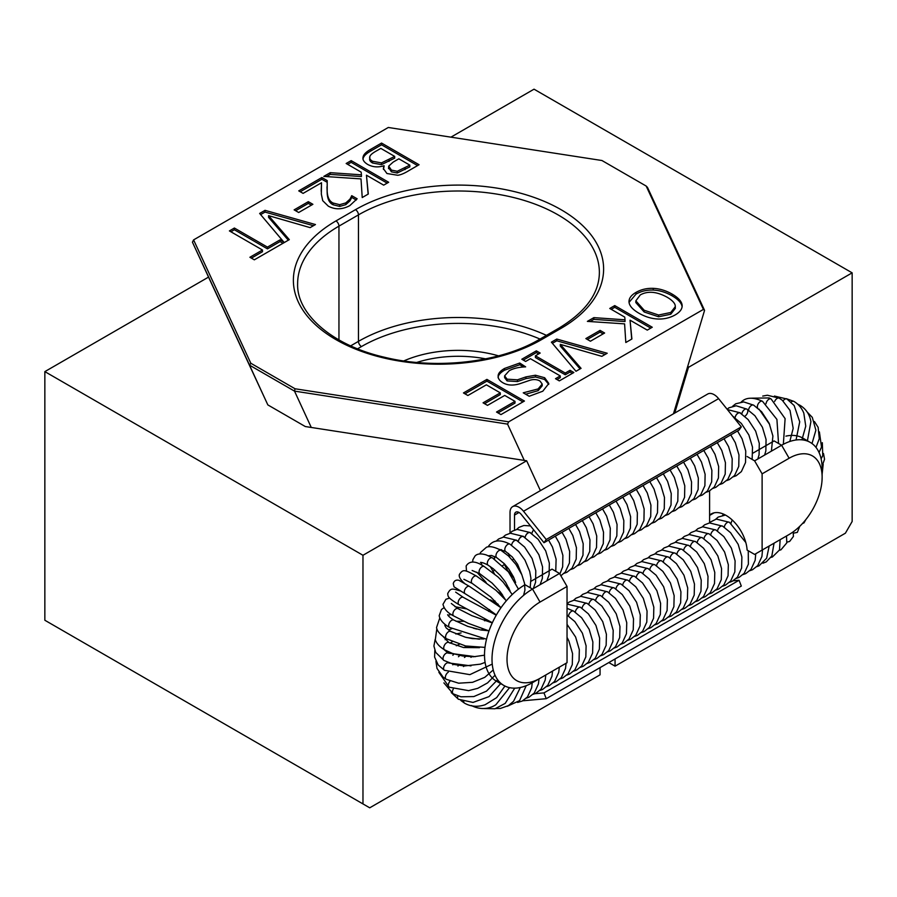 <?xml version="1.0" encoding="UTF-8"?>
<svg xmlns="http://www.w3.org/2000/svg" width="897" height="897" viewBox="0 0 897 897"><rect width="100%" height="100%" fill="white"/><g stroke="black" fill="none" stroke-linecap="round" stroke-linejoin="round"><path stroke-width="1.35" d="M741.314 426.882L718.598 398.638A12.737 7.355 -120 0 0 707.733 394.007L512.658 506.637A12.737 7.355 60 0 1 523.523 511.256L546.239 539.512L543.986 542.719L739.061 430.089L741.314 426.882L546.239 539.512M510.023 533.098L510.023 512.467A12.737 7.355 60 0 1 512.658 506.637M543.986 542.719L521.28 514.463A6.369 3.678 -120 0 0 515.842 512.153A6.369 3.678 -120 0 0 514.519 515.069L514.519 530.037M546.239 698.696L741.314 586.066L739.061 580.269L543.986 692.888L546.239 698.696L523.523 700.725A12.737 7.355 60 0 1 522.884 700.736M543.986 692.888L535.004 693.695M733.208 580.785L739.061 580.269M709.594 490.928L709.594 522.929M741.841 413.887A4.25 2.444 120.3 0 0 741.819 414.033A4.25 2.444 -59.7 0 1 746.035 408.931A4.25 2.444 -59.7 0 1 746.943 409.133A4.25 2.444 120.3 0 0 741.987 413.225A4.25 2.444 120.3 0 0 741.841 413.887M757.808 459.006L759.075 454.79L759.288 443.331L755.644 431.121L748.109 419.561L740.171 413.001A4.25 2.444 120.3 0 0 735.293 416.813A4.25 2.444 -59.7 0 1 740.227 412.822A4.25 2.444 -59.7 0 1 740.754 413.338M735.293 416.813A4.25 2.444 120.3 0 0 735.047 417.901M732.972 416.511A4.25 2.444 -59.7 0 1 733.454 416.69A4.25 2.444 -59.7 0 1 733.981 417.206M752.135 459.41L752.516 447.188L748.872 434.978L741.337 423.429L733.398 416.858A4.25 2.444 120.3 0 0 733.163 416.746M533.737 529.97A4.25 2.444 120.3 0 0 532.112 532.695A4.25 2.444 -59.7 0 1 533.693 529.903M532.112 532.695A4.25 2.444 120.3 0 0 531.865 533.782M546.878 580.774L549.121 574.54L549.334 563.069L545.679 550.859L538.144 539.31L530.217 532.74A4.25 2.444 120.3 0 0 525.339 536.552A4.25 2.444 -59.7 0 1 530.273 532.571A4.25 2.444 -59.7 0 1 530.789 533.087M525.339 536.552A4.25 2.444 120.3 0 0 525.093 537.651M540.072 584.709L542.349 578.397L542.562 566.938L538.906 554.727L531.372 543.167L523.444 536.608A4.25 2.444 120.3 0 0 518.567 540.42A4.25 2.444 -59.7 0 1 523.5 536.428A4.25 2.444 -59.7 0 1 524.016 536.944M518.567 540.42A4.25 2.444 120.3 0 0 518.32 541.508M533.255 588.645L535.576 582.265L535.789 570.795L532.134 558.584L524.599 547.035L516.672 540.465A4.25 2.444 120.3 0 0 513.331 541.653A4.25 2.444 120.3 0 0 511.795 544.277A4.25 2.444 -59.7 0 1 516.728 540.297A4.25 2.444 -59.7 0 1 517.244 540.813M511.795 544.277A4.25 2.444 120.3 0 0 511.57 545.174M508.935 588.084L507.343 587.075M494.415 573.811L490.233 566.512M502.544 594.868L497.857 591.975M498.16 604.23L490.267 599.801M486.129 582.445L476.845 572.163M465.98 584.384L458.883 580.292C455.99 579.653 454.117 580.74 453.254 583.577L454.061 586.851L465.195 593.758A4.25 2.444 -59.7 0 1 464.601 590.237A4.25 2.444 -59.7 0 1 469.479 586.425A4.25 2.444 -59.7 0 1 469.49 586.436L459.679 580.684M466.305 608.861L454.947 606.686M463.884 621.307L455.979 621.273M476.61 629.044L473.347 628.169M461.069 632.934L455.844 633.988M479.48 639.191L466.586 637.498M727.142 409.256L728.891 407.832L736.157 405.769L746.943 409.133A4.25 2.444 -59.7 0 1 747.773 410.501A4.25 2.444 -59.7 0 1 744.745 416.286M600.059 667.626L600.059 674.836L369.721 807.816L44.85 620.253L44.85 371.616L362.971 555.277L526.651 460.778L540.398 490.625M362.971 555.277L362.971 803.914M44.85 371.616L208.53 277.106L267.844 404.906L305.294 426.535L526.651 460.778M532.526 682.628L540.039 678.3A46.689 26.955 -60 0 1 507.018 659.239A46.689 26.955 -60 0 1 540.039 602.055L567.039 586.459L559.537 573.463L532.526 589.06A57.296 33.077 120 0 0 495.099 639.55A57.296 33.077 120 0 0 503.879 685.465A57.296 33.077 120 0 0 532.526 682.628M567.039 586.459L567.039 662.704L540.039 678.3M531.046 581.256L552.036 569.135L559.537 573.463M540.039 602.055L532.526 589.06L525.025 584.732A57.296 33.077 120 0 0 487.598 635.222A57.296 33.077 120 0 0 496.377 681.137M492.789 571.288L494.864 570.1M502.578 565.637L504.865 564.314M512.389 559.975L513.779 559.179M674.712 413.08L688.47 367.344L852.15 272.845L852.15 521.493L845.4 533.188L615.062 666.168L608.816 662.569M852.15 272.845L534.029 89.184L450.933 137.163M688.47 367.344L687.831 365.976M752.897 453.164L774.122 440.92L781.623 445.248A57.296 33.077 -60 0 1 810.271 442.412A57.296 33.077 -60 0 1 822.134 468.638L822.134 477.305A46.689 26.955 120 0 0 789.125 458.244L762.114 473.84L754.612 460.845L781.623 445.248L789.125 458.244M781.713 538.761A57.296 33.077 -60 0 1 781.623 538.817L789.125 534.489A46.689 26.955 120 0 0 822.134 477.305M709.594 515.125A29.713 17.155 60 0 1 711.287 513.914A29.713 17.155 60 0 1 726.088 515.416L726.155 515.461A29.713 17.155 60 0 1 747.111 550.074L754.612 554.413L781.623 538.817M747.111 456.517L754.612 460.845M762.114 473.84L762.114 550.074M785.895 436.144A57.296 33.077 -60 0 1 802.77 438.084L810.271 442.412M709.594 515.427L714.079 512.837M615.062 658.959L615.062 666.168M250.824 363.251L193.584 239.891L388.3 127.475L601.954 160.518L646.176 186.049L703.416 309.398L508.7 421.825L295.046 388.771L250.824 363.251L249.568 365.18L294.463 391.103L295.046 388.771M229.397 230.91L234.386 228.029L267.463 247.124L280.043 239.858L283.777 242.011L259.648 213.441L265.03 210.335L315.464 224.542L310.115 227.625L268.562 215.639L289.316 239.634L254.333 259.827L249.893 257.271L262.473 250.005L229.397 230.91M298.679 212.499L294.126 209.864L308.321 201.668L312.885 204.303L298.679 212.499M303.096 193.382L298.746 190.87L321.877 177.516L327.203 180.589L327.17 191.027C327.427 197.34 329.423 201.343 333.123 203.036L339.694 204.684L345.805 202.913L349.942 199.156L351.792 195.703L357.141 198.786L349.785 205.637C342.273 209.651 335.108 209.82 328.291 206.142L322.729 200.681L321.328 194.088L321.518 182.741L303.096 193.382M361.009 178.907L323.795 176.406L330.264 172.673L361.435 174.837L361.155 172.146L346.164 163.489L351.153 160.619L388.67 182.27L383.681 185.152L366.447 175.195L368.297 194.032L362.22 197.542L361.009 178.907M383.983 165.743C378.086 167.616 372.636 167.167 367.635 164.409C363.991 162.166 362.466 159.778 363.038 157.267C363.397 154.62 365.976 151.963 370.797 149.272L381.55 143.06L419.067 164.723L409.133 170.464C404.547 173.289 400.757 174.893 397.763 175.274L386.932 173.513L383.344 168.535L383.983 165.743M362.949 158.186L363.027 159.049M463.446 392.942L486.914 379.386L524.431 401.049L500.963 414.593L496.523 412.037L515.001 401.363L504.731 395.431L487.497 405.377L483.057 402.82L500.291 392.864L486.365 384.824L467.886 395.499L463.446 392.942M498.127 376.392L498.127 376.067C498.07 373.533 500.201 370.988 504.518 368.454L519.744 363.027L525.642 366.862C518.903 367.097 513.42 368.387 509.193 370.73L504.619 375.865L507.097 379.173L517.468 379.823L525.945 376.897L535.464 375.226L544.67 377.738L548.807 383.501L542.786 391.215L529.196 396.261L523.243 392.819L538.144 388.917L542.203 384.051L539.994 381.034C536.843 379.274 533.267 379.095 529.264 380.496L519.598 383.793C512.927 385.788 507.287 385.396 502.69 382.638C499.607 380.788 498.093 378.601 498.127 376.067L498.127 376.718M525.642 361.446L521.819 359.237L536.35 350.85L540.173 353.059L535.408 355.817L565.256 373.051L570.032 370.293L573.856 372.513L559.324 380.9L555.501 378.691L560.266 375.933L530.419 358.699L525.642 361.446M581.065 368.353L575.986 371.28L551.397 342.161L556.779 339.055L607.213 353.25L601.853 356.344L560.3 344.358L581.065 368.353M590.428 341.219L585.864 338.584L600.059 330.388L604.623 333.022L590.428 341.219M624.592 323.873L587.389 321.384L593.859 317.639L625.018 319.803L624.749 317.112L609.758 308.467L614.748 305.585L652.265 327.248L647.275 330.118L630.042 320.173L631.892 338.999L625.814 342.508L624.592 323.873M629.032 302.323C628.707 298.533 631.039 295.214 636.029 292.388C641.131 289.462 646.872 288.116 653.229 288.352C659.553 288.621 665.866 290.538 672.145 294.104C678.323 297.748 681.653 301.392 682.112 305.058C682.505 308.714 680.173 312.01 675.127 314.959C669.868 317.886 664.139 319.242 657.949 319.007C651.659 318.749 645.335 316.832 638.978 313.255C632.822 309.656 629.515 306.012 629.032 302.323L628.988 301.504M682.112 306.628L682.157 305.843M193.584 239.891L192.44 242.179L249.568 365.18M294.463 391.103L507.556 424.113L508.7 421.825M524.285 460.408L507.556 424.113M703.416 309.398L704.56 310.373L673.456 413.809M294.53 391.159L311.27 427.454M646.176 186.049L647.477 187.383L704.56 310.373M635.838 300.843L635.838 302.569L644.181 311.988L658.589 316.764L670.777 314.219L675.351 308.344L675.217 305.428C674.611 302.749 671.853 299.979 666.942 297.109C656.604 291.525 647.735 290.785 640.312 294.9L635.838 300.843L644.181 310.25L658.589 315.026L670.777 312.481L675.351 306.606M682.112 306.796C681.653 303.13 678.323 299.475 672.145 295.842C665.866 292.265 659.553 290.348 653.229 290.079C646.872 289.843 641.131 291.189 636.029 294.115L629.044 302.379M631.735 339.1L630.042 320.173M650.762 328.111L614.748 307.312L611.261 309.33M614.748 305.585L614.748 307.312M625.018 319.803L625.018 321.53L593.859 319.377L590.08 321.563M593.859 317.639L593.859 319.377M603.12 333.886L600.059 332.114L587.367 339.447M600.059 330.388L600.059 332.114M580.067 368.925L560.3 346.085L560.3 344.358M605.195 354.416L556.779 340.793L552.373 343.327M556.779 339.055L556.779 340.793M560.266 375.933L560.266 377.659L557.003 379.554M572.353 373.376L570.032 372.031L565.256 374.789L535.408 357.544L535.408 355.817M570.032 370.293L570.032 372.031M565.256 373.051L565.256 374.789M538.671 353.923L536.35 352.577L523.31 360.101M536.35 350.85L536.35 352.577M523.523 366.94L519.744 364.765L504.518 370.192C500.201 372.726 498.07 375.26 498.127 377.805M542.203 384.051L542.203 385.777L538.144 390.655L525.664 394.22M548.74 384.376L544.67 379.476L535.464 376.964L525.945 378.624L517.468 381.561L507.097 380.911L504.619 377.603L504.619 375.865M535.464 375.226L535.464 376.964M525.945 376.897L525.945 378.624M519.744 363.027L519.744 364.765M486.914 379.386L486.914 381.124L464.949 393.805M500.291 392.864L500.291 394.602L484.559 403.684M515.001 401.363L515.001 403.101L498.026 412.9M522.929 401.912L486.914 381.124M388.704 166.113L391.44 170.105L397.27 171.271L397.27 172.998L409.828 166.876L409.828 165.138L398.851 158.803L393.2 162.077L388.704 166.113L388.536 168.647M397.27 171.271L409.828 165.138M388.704 167.84L391.44 171.843L397.27 172.998M369.856 156.56C369.194 158.298 370.113 159.868 372.614 161.281L381.494 162.895L381.494 164.633L394.691 158.13L394.691 156.403L380.821 148.397L376.785 150.73C372.603 153.006 370.293 154.946 369.856 156.56L369.687 159.352M381.494 162.895L394.691 156.403M369.856 158.298C369.194 160.025 370.113 161.606 372.614 163.019L381.494 164.633M384.174 165.844L383.434 169.387M417.565 165.586L381.55 144.798L370.797 151.01C365.976 153.69 363.397 156.358 363.038 158.993M381.55 143.06L381.55 144.798M368.14 194.122L366.447 175.195M387.168 183.134L351.153 162.346L347.666 164.364M351.153 160.619L351.153 162.346M361.435 174.837L361.435 176.563L330.264 174.41L326.486 176.586M330.264 172.673L330.264 174.41M321.518 182.741L321.204 191.308M356.277 200.02L351.792 197.43L349.942 200.894L345.805 204.651L339.694 206.422L333.123 204.774C329.423 203.07 327.427 199.067 327.17 192.765L326.99 186.811M351.792 195.703L351.792 197.43M351.523 195.86L351.523 197.587M349.942 199.156L349.942 200.894M327.113 182.27L321.877 179.254L300.248 191.745M321.877 177.516L321.877 179.254M311.382 205.166L308.321 203.395L295.629 210.728M308.321 201.668L308.321 203.395M283.777 242.829L283.777 242.011M280.043 239.858L280.043 241.596L267.463 248.861L234.386 229.767L230.899 231.774M282.981 243.289L280.043 241.596M234.386 228.029L234.386 229.767M262.473 250.005L262.473 251.732L251.395 258.134M267.463 247.124L267.463 248.861M288.318 240.205L268.562 217.366L268.562 215.639M313.445 225.696L265.03 212.073L260.635 214.607M265.03 210.335L265.03 212.073M192.44 242.179L209.169 278.474M266.241 401.464L249.523 365.169M718.598 398.638L523.523 511.256M519.027 512.467L514.519 515.069M732.401 520.159A4.25 2.444 120.3 0 0 731.504 521.729A4.25 2.444 120.3 0 0 731.133 522.895A4.25 2.444 120.3 0 0 731.089 523.175A4.25 2.444 120.3 0 0 731.066 523.321M709.594 522.424L716.288 519.083L729.418 522.278A4.25 2.444 120.3 0 0 724.731 525.586A4.25 2.444 120.3 0 0 724.361 526.763A4.25 2.444 120.3 0 0 724.316 527.032A4.25 2.444 120.3 0 0 724.294 527.189M702.25 526.898L704.627 524.812L709.505 522.94L722.646 526.147A4.25 2.444 120.3 0 0 717.959 529.454A4.25 2.444 120.3 0 0 717.589 530.62A4.25 2.444 120.3 0 0 717.544 530.901A4.25 2.444 120.3 0 0 717.522 531.046M695.478 530.755L697.844 528.681L702.732 526.808L715.873 530.004A4.25 2.444 120.3 0 0 711.175 533.311A4.25 2.444 120.3 0 0 710.816 534.489A4.25 2.444 120.3 0 0 710.772 534.758A4.25 2.444 120.3 0 0 710.749 534.915M688.705 534.623L691.071 532.538L695.96 530.665L709.101 533.872A4.25 2.444 120.3 0 0 704.403 537.18A4.25 2.444 120.3 0 0 704.044 538.346A4.25 2.444 120.3 0 0 703.999 538.626A4.25 2.444 120.3 0 0 703.977 538.772M681.933 538.48L684.299 536.406L689.188 534.534L702.329 537.729A4.25 2.444 120.3 0 0 697.631 541.037A4.25 2.444 120.3 0 0 697.272 542.214A4.25 2.444 120.3 0 0 697.227 542.483A4.25 2.444 120.3 0 0 697.204 542.64M675.161 542.349L677.527 540.263L682.415 538.391L695.556 541.597A4.25 2.444 120.3 0 0 690.858 544.905A4.25 2.444 120.3 0 0 690.499 546.071A4.25 2.444 120.3 0 0 690.455 546.351A4.25 2.444 120.3 0 0 690.432 546.497M668.388 546.206L670.754 544.131L675.643 542.259L688.784 545.454A4.25 2.444 120.3 0 0 684.086 548.762A4.25 2.444 120.3 0 0 683.727 549.939A4.25 2.444 120.3 0 0 683.682 550.209A4.25 2.444 120.3 0 0 683.66 550.366M661.616 550.074L663.982 547.989L668.87 546.116L682.012 549.323A4.25 2.444 120.3 0 0 677.313 552.63A4.25 2.444 120.3 0 0 676.955 553.797A4.25 2.444 120.3 0 0 676.91 554.077A4.25 2.444 120.3 0 0 676.887 554.223M654.844 553.931L657.209 551.857L662.098 549.984L675.239 553.18A4.25 2.444 120.3 0 0 670.541 556.488A4.25 2.444 120.3 0 0 670.182 557.665A4.25 2.444 120.3 0 0 670.137 557.934A4.25 2.444 120.3 0 0 670.115 558.091M648.071 557.799L650.437 555.714L655.326 553.841L668.467 557.048A4.25 2.444 120.3 0 0 663.769 560.356A4.25 2.444 120.3 0 0 663.41 561.522A4.25 2.444 120.3 0 0 663.365 561.802A4.25 2.444 120.3 0 0 663.343 561.948M641.299 561.657L643.665 559.582L648.553 557.71L661.694 560.905A4.25 2.444 120.3 0 0 656.996 564.213A4.25 2.444 120.3 0 0 656.638 565.39A4.25 2.444 120.3 0 0 656.593 565.659A4.25 2.444 120.3 0 0 656.57 565.816M634.527 565.525L636.892 563.439L641.781 561.567L654.922 564.774A4.25 2.444 120.3 0 0 650.224 568.081A4.25 2.444 120.3 0 0 649.865 569.247A4.25 2.444 120.3 0 0 649.82 569.528A4.25 2.444 120.3 0 0 649.798 569.673M627.754 569.382L630.12 567.308L635.009 565.435L648.15 568.631A4.25 2.444 120.3 0 0 643.452 571.938A4.25 2.444 120.3 0 0 643.093 573.116A4.25 2.444 120.3 0 0 643.048 573.385A4.25 2.444 120.3 0 0 643.026 573.542M620.982 573.25L623.348 571.165L628.236 569.292L641.377 572.499A4.25 2.444 120.3 0 0 636.679 575.807A4.25 2.444 120.3 0 0 636.321 576.973A4.25 2.444 120.3 0 0 636.276 577.253A4.25 2.444 120.3 0 0 636.253 577.399M614.21 577.107L616.575 575.033L621.464 573.161L634.605 576.356A4.25 2.444 120.3 0 0 629.907 579.664A4.25 2.444 120.3 0 0 629.548 580.841A4.25 2.444 120.3 0 0 629.503 581.11A4.25 2.444 120.3 0 0 629.481 581.267M607.437 580.976L609.803 578.89L614.692 577.018L627.833 580.224A4.25 2.444 120.3 0 0 623.135 583.532A4.25 2.444 120.3 0 0 622.776 584.698A4.25 2.444 120.3 0 0 622.731 584.979A4.25 2.444 120.3 0 0 622.709 585.124M600.665 584.833L603.031 582.758L607.919 580.886L621.06 584.082A4.25 2.444 120.3 0 0 616.362 587.389A4.25 2.444 120.3 0 0 616.004 588.567A4.25 2.444 120.3 0 0 615.959 588.836A4.25 2.444 120.3 0 0 615.936 588.993M593.892 588.701L596.258 586.616L601.147 584.743L614.288 587.95A4.25 2.444 120.3 0 0 609.59 591.258A4.25 2.444 120.3 0 0 609.231 592.424A4.25 2.444 120.3 0 0 609.175 592.704A4.25 2.444 120.3 0 0 609.164 592.85M587.109 592.558L589.486 590.484L594.375 588.611L607.516 591.807A4.25 2.444 120.3 0 0 602.818 595.115A4.25 2.444 120.3 0 0 602.459 596.292A4.25 2.444 120.3 0 0 602.403 596.561A4.25 2.444 120.3 0 0 602.392 596.718M580.337 596.427L582.714 594.341L587.602 592.469L600.743 595.675A4.25 2.444 120.3 0 0 596.045 598.983A4.25 2.444 120.3 0 0 595.686 600.149A4.25 2.444 120.3 0 0 595.63 600.429A4.25 2.444 120.3 0 0 595.619 600.575M573.564 600.284L575.941 598.209L580.83 596.337L593.971 599.532A4.25 2.444 120.3 0 0 589.273 602.84A4.25 2.444 120.3 0 0 588.914 604.017A4.25 2.444 120.3 0 0 588.858 604.286A4.25 2.444 120.3 0 0 588.847 604.443M567.039 603.872L569.169 602.066L574.058 600.194L587.199 603.401A4.25 2.444 120.3 0 0 582.501 606.708A4.25 2.444 120.3 0 0 582.142 607.874A4.25 2.444 120.3 0 0 582.086 608.155A4.25 2.444 120.3 0 0 582.075 608.301M567.039 604.107L580.426 607.258A4.25 2.444 120.3 0 0 575.728 610.565A4.25 2.444 120.3 0 0 575.358 611.743A4.25 2.444 120.3 0 0 575.313 612.012A4.25 2.444 120.3 0 0 575.291 612.169M567.039 608.323L573.654 611.126A4.25 2.444 120.3 0 0 568.956 614.434A4.25 2.444 120.3 0 0 568.586 615.6A4.25 2.444 120.3 0 0 568.541 615.88A4.25 2.444 120.3 0 0 568.519 616.026M530.183 587.714L530.923 578.229L529.69 571.434L524.992 560.143L518.836 551.565L509.956 544.154A4.25 2.444 120.3 0 0 506.502 545.466A4.25 2.444 120.3 0 0 504.798 549.536A4.25 2.444 120.3 0 0 505.661 551.487L512.277 556.97L517.614 564.336L521.706 574.439M508.296 588.331A4.25 2.444 -59.7 0 1 509.003 588.241M488.349 555.77L491.545 555.467L496.815 557.721A4.25 2.444 -59.7 0 1 496.265 554.054A4.25 2.444 -59.7 0 1 499.371 550.388A4.25 2.444 -59.7 0 1 501.098 550.388C494.639 546.946 489.751 545.903 486.466 547.237L480.478 552.518L479.951 553.931M500.694 594.633A4.25 2.444 -59.7 0 1 501.546 594.319A4.25 2.444 -59.7 0 1 501.793 593.814M510.068 590.854L505.56 582.209L500.257 575.426L493.26 568.754L488.17 565.211A4.25 2.444 -59.7 0 1 488.327 560.12A4.25 2.444 -59.7 0 1 489.358 558.831A4.25 2.444 -59.7 0 1 492.464 557.889L508.386 571.838L518.444 589.15M505.157 599.319L500.391 591.964L492.139 583.117L479.929 573.833A4.25 2.444 -59.7 0 1 479.783 569.247A4.25 2.444 -59.7 0 1 484.212 566.512L497.981 576.95L503.228 582.231L512.243 594.509M494.146 602.549A4.25 2.444 -59.7 0 1 494.527 602.324A4.25 2.444 -59.7 0 1 495.032 600.979M469.49 586.436L500.986 607.74L490.693 596.965L472.214 583.409A4.25 2.444 -59.7 0 1 471.822 579.35A4.25 2.444 -59.7 0 1 476.498 576.087A4.25 2.444 -59.7 0 1 476.767 576.289M488.73 611.406A4.25 2.444 -59.7 0 1 489.291 609.512M492.341 622.742L459.006 604.679A4.25 2.444 -59.7 0 1 458.266 601.685A4.25 2.444 -59.7 0 1 462.975 597.211A4.25 2.444 -59.7 0 1 463.289 597.357L455.654 592.121M489 630.905L468.29 623.359L453.747 615.97A4.25 2.444 -59.7 0 1 452.918 613.492A4.25 2.444 -59.7 0 1 457.38 608.446A4.25 2.444 -59.7 0 1 458.042 608.637L451.326 603.49M484.481 620.702A4.25 2.444 -59.7 0 1 484.896 618.975M486.522 639.202L449.543 627.407A4.25 2.444 -59.7 0 1 448.679 625.433A4.25 2.444 -59.7 0 1 452.794 619.894A4.25 2.444 -59.7 0 1 453.837 620.074C450.541 618.044 448.466 616.261 447.625 614.725M484.997 647.376L465.588 645.975L446.459 638.765A4.25 2.444 -59.7 0 1 445.618 637.262A4.25 2.444 -59.7 0 1 449.319 631.342A4.25 2.444 -59.7 0 1 450.754 631.443L446.213 627.956L444.811 625.489L445.248 624.525M481.992 630.165A4.25 2.444 -59.7 0 1 482.171 628.875M484.515 655.191L473.515 656.761L462.583 655.976L452.267 653.364L444.564 649.843A4.25 2.444 -59.7 0 1 443.802 648.755A4.25 2.444 -59.7 0 1 447.009 642.577A4.25 2.444 -59.7 0 1 448.859 642.521L443.163 636.578M485.086 662.401L480.388 664.161L464.332 665.978L454.05 664.475L443.892 660.427A4.25 2.444 -59.7 0 1 443.264 659.71A4.25 2.444 -59.7 0 1 445.91 653.375A4.25 2.444 -59.7 0 1 448.175 653.094L443.858 649.428M492.251 664.094L469.871 674.645L444.441 670.294A4.25 2.444 -59.7 0 1 444.004 669.902A4.25 2.444 -59.7 0 1 446.056 663.545A4.25 2.444 -59.7 0 1 448.735 662.973L447.771 662.367M493.249 669.958L484.75 677.358L472.573 682.314L458.647 683.2L446.224 679.276A4.25 2.444 -59.7 0 1 446.022 679.141A4.25 2.444 -59.7 0 1 447.424 672.873A4.25 2.444 -59.7 0 1 448.309 672.201M449.262 687.237A4.25 2.444 -59.7 0 1 449.184 687.192A4.25 2.444 -59.7 0 1 450.002 681.193A4.25 2.444 -59.7 0 1 450.059 681.137M453.691 694.054A4.25 2.444 -59.7 0 1 453.277 693.897A4.25 2.444 -59.7 0 1 453.254 689.109M451.236 692.54L458.434 699.245A4.25 2.444 -59.7 0 1 457.773 695.937M460.867 700.49L464.534 703.158A4.25 2.444 -59.7 0 1 463.682 701.499M748.535 410.131A4.25 2.444 -59.7 0 1 752.863 404.951A4.25 2.444 -59.7 0 1 753.671 405.164L743.691 401.923L735.708 403.796L732.748 406.15M778.54 443.477L776.914 419.415L762.506 401.295A4.25 2.444 120.3 0 0 759.994 401.755A4.25 2.444 120.3 0 0 757.438 405.836A4.25 2.444 120.3 0 0 757.584 407.888M751.686 398.178L769.166 397.943L771.117 398.963A4.25 2.444 120.3 0 0 770.994 398.907A4.25 2.444 120.3 0 0 769.974 398.795A4.25 2.444 120.3 0 0 766.173 402.977A4.25 2.444 120.3 0 0 766.004 403.74M779.493 398.313A4.25 2.444 120.3 0 0 779.314 398.201A4.25 2.444 120.3 0 0 774.638 401.464M787.375 399.378A4.25 2.444 120.3 0 0 786.961 399.019A4.25 2.444 120.3 0 0 783.059 400.903M801.929 439.822L805.753 426.165L803.813 413.113C801.694 407.956 798.386 404.054 793.901 401.408A4.25 2.444 120.3 0 0 791.087 402.091M797.556 404.076L800.012 405.309A4.25 2.444 120.3 0 0 798.7 405.175M489.784 609.882A29.713 17.155 120 0 0 488.865 611.474M485.355 619.21A29.713 17.155 120 0 0 484.829 620.814M484.75 620.791A29.713 17.155 -60 0 1 485.288 619.177M416.769 362.444A85.944 49.615 180 0 1 485.613 358.856M498.553 355.851A90.193 52.071 0 0 0 403.807 360.919M357.578 348.81L361.469 346.556A136.871 79.026 180 0 1 540.028 339.066M355.47 209.674A4.25 2.456 60 0 1 358.464 214.876A141.121 81.47 180 0 1 512.254 197.205A141.121 81.47 180 0 1 599.375 272.486C599.218 293.33 585.73 311.887 558.921 328.156A4.25 2.456 60 0 1 561.04 328.358A145.37 83.926 0 0 0 561.04 209.674A145.37 83.926 0 0 0 355.47 209.674L335.96 220.931A145.37 83.926 0 0 0 335.96 339.627A145.37 83.926 0 0 0 541.53 339.627L561.04 328.358M558.921 328.156L539.411 339.414A4.25 2.456 60 0 1 541.53 339.627M539.411 339.414C500.616 362.444 436.301 369.99 384.589 357.275C331.554 345.233 296.515 313.49 297.625 283.744A141.121 81.47 180 0 1 338.954 226.134A4.25 2.456 -120 0 0 335.96 220.931M338.954 339.918L338.954 226.134L358.464 214.876L358.464 341.353A4.25 2.456 -120 0 0 361.469 346.556M546.43 335.355A141.121 81.47 0 0 0 358.464 341.353L350.671 345.861M670.777 312.481L670.777 314.219M658.589 315.026L658.589 316.764M644.181 310.25L644.181 311.988M672.145 294.104L672.145 295.842M653.229 288.352L653.229 290.079M636.029 292.388L636.029 294.115M504.518 368.454L504.518 370.192M538.144 388.917L538.144 390.655M544.67 377.738L544.67 379.476M517.468 379.823L517.468 381.561M507.097 379.173L507.097 380.911M405.052 167.896L405.052 169.634M391.44 170.105L391.44 171.843M389.029 159.666L389.029 161.404M372.614 161.281L372.614 163.019M370.797 149.272L370.797 151.01M345.805 202.913L345.805 204.651M339.694 204.684L339.694 206.422M333.123 203.036L333.123 204.774M327.17 191.027L327.17 192.765M746.943 409.133L754.882 415.703L762.416 427.252L766.06 439.463L765.847 450.933L764.603 455.082M727.389 409.57L740.227 412.822M732.815 416.32L733.454 416.69M737.536 430.975L742.099 438.846L745.743 451.056L745.53 462.516L741.382 471.598L736.157 475.746L733.443 476.744M730.786 434.866L735.316 442.703L738.971 454.914L738.758 466.384L734.609 475.466L729.373 479.603L726.671 480.601M724.036 438.768L728.543 446.571L732.199 458.782L731.986 470.241L727.837 479.323L722.601 483.472L719.899 484.47M717.286 442.658L721.771 450.429L725.426 462.639L725.213 474.109L721.065 483.191L715.828 487.329L713.126 488.327M710.536 446.56L714.999 454.297L718.654 466.507L718.441 477.966L714.292 487.049L709.056 491.197L706.354 492.195M703.786 450.451L708.226 458.154L711.882 470.364L711.669 481.835L707.52 490.917L702.284 495.054L699.57 496.052M697.036 454.353L701.454 462.022L705.109 474.233L704.896 485.692L700.748 494.774L695.511 498.923L692.798 499.921M690.286 458.244L694.682 465.879L698.337 478.09L698.124 489.56L693.975 498.642L688.739 502.78L686.026 503.778M683.548 462.146L687.909 469.748L691.553 481.958L691.352 493.417L687.203 502.499L681.967 506.648L679.253 507.646M676.798 466.036L681.137 473.605L684.781 485.815L684.579 497.286L680.431 506.368L675.194 510.505L672.481 511.503M670.048 469.938L674.365 477.473L678.009 489.684L677.807 501.143L673.658 510.225L668.422 514.373L665.709 515.371M663.298 473.829L667.592 481.33L671.236 493.541L671.034 505.011L666.886 514.093L661.65 518.231L658.936 519.228M656.548 477.731L660.82 485.199L664.464 497.409L664.262 508.868L660.102 517.95L654.877 522.099L652.164 523.097M649.798 481.622L654.048 489.056L657.692 501.266L657.49 512.736L653.33 521.819L648.105 525.956L645.392 526.954M643.048 485.524L647.275 492.924L650.919 505.134L650.717 516.594L646.558 525.676L641.333 529.824L638.619 530.822M636.298 489.414L640.503 496.781L644.147 508.991L643.945 520.462L639.785 529.544L634.56 533.681L631.847 534.679M629.548 493.316L633.731 500.649L637.375 512.86L637.173 524.319L633.013 533.401L627.788 537.55L625.074 538.548M622.798 497.207L626.958 504.506L630.602 516.717L630.389 528.187L626.241 537.269L621.016 541.407L618.302 542.405M616.048 501.109L620.186 508.375L623.83 520.585L623.617 532.044L619.468 541.126L614.243 545.275L611.53 546.273M609.298 505L613.413 512.232L617.058 524.442L616.844 535.913L612.696 544.995L607.471 549.143L604.757 550.13M602.549 508.902L606.641 516.1L610.285 528.311L610.072 539.77L605.923 548.852L600.698 553L597.985 553.998M595.799 512.792L599.869 519.957L603.513 532.168L603.3 543.638L599.151 552.72L593.926 556.869L591.213 557.856M589.06 516.694L593.096 523.826L596.74 536.036L596.527 547.495L592.379 556.577L587.154 560.726L584.44 561.724M582.31 520.596L586.324 527.683L589.968 539.893L589.755 551.363L585.606 560.446L580.381 564.594L577.668 565.581M575.56 524.487L579.552 531.551L583.196 543.761L582.983 555.221L578.834 564.303L573.609 568.451L570.896 569.449M568.81 528.389L572.779 535.408L576.423 547.619L576.21 559.089L572.062 568.171L566.837 572.32L564.123 573.306M562.06 532.28L565.996 539.276L569.651 551.487L569.438 562.946L565.289 572.028L560.86 575.762M555.31 536.182L559.223 543.134L562.879 555.344L562.666 566.814L559.863 574.024M516.605 529.454L518.971 527.38L523.87 525.496L530.486 525.922M548.56 540.072L552.451 547.002L556.106 559.212L555.759 571.288M509.832 533.311L512.198 531.237L517.098 529.365L530.273 532.571M509.552 556.97L508.521 553.449M503.06 537.18L505.426 535.105L510.326 533.222L523.5 536.428M514.116 578.273L507.646 570.514L503.632 563.058M501.221 550.466L501.356 549.614M496.288 541.037L498.654 538.962L503.553 537.09L516.728 540.297M722.567 515.304L723.688 514.183M762.528 549.839L761.923 556.465L757.763 565.581L752.527 569.73L749.814 570.727M715.795 519.172L718.172 517.087L725.438 515.046M755.756 553.752L755.151 560.333L750.991 569.438L745.743 573.598L743.041 574.596M729.418 522.278L745.822 542.528M748.255 550.736L748.378 564.191L744.218 573.306L738.971 577.455L736.269 578.453M722.646 526.147L730.607 532.728L738.164 544.311L741.875 557.003L741.606 568.059L737.446 577.163L732.199 581.323L729.496 582.321M715.873 530.004L723.834 536.597L731.391 548.179L735.103 560.872L734.834 571.916L730.674 581.032L725.426 585.18L722.724 586.178M709.101 533.872L717.062 540.454L724.608 552.036L728.33 564.729L728.061 575.784L723.901 584.889L718.654 589.049L715.952 590.047M702.329 537.729L710.289 544.322L717.835 555.905L721.558 568.597L721.289 579.641L717.129 588.757L711.882 592.906L709.179 593.904M695.556 541.597L703.517 548.179L711.063 559.762L714.786 572.454L714.517 583.51L710.357 592.614L705.109 596.774L702.407 597.772M688.784 545.454L696.734 552.047L704.291 563.63L708.013 576.322L707.744 587.367L703.584 596.483L698.337 600.631L695.635 601.629M682.012 549.323L689.961 555.905L697.518 567.487L701.241 580.18L700.972 591.235L696.812 600.34L691.565 604.5L688.862 605.497M675.239 553.18L683.189 559.773L690.746 571.355L694.469 584.048L694.2 595.092L690.04 604.208L684.792 608.357L682.09 609.355M668.467 557.048L676.416 563.63L683.974 575.212L687.696 587.905L687.427 598.961L683.267 608.065L678.02 612.225L675.306 613.223M661.694 560.905L669.644 567.498L677.201 579.081L680.924 591.773L680.655 602.818L676.495 611.933L671.248 616.082L668.534 617.08M654.922 564.774L662.872 571.355L670.429 582.949L674.152 595.63L673.882 606.686L669.723 615.791L664.475 619.95L661.762 620.948M648.15 568.631L656.099 575.224L663.657 586.806L667.379 599.499L667.11 610.543L662.95 619.659L657.703 623.807L654.989 624.805M641.377 572.499L649.327 579.081L656.884 590.674L660.607 603.356L660.338 614.411L656.167 623.516L650.93 627.676L648.217 628.674M634.605 576.356L642.555 582.949L650.112 594.532L653.835 607.224L653.565 618.28L649.394 627.384L644.158 631.533L641.445 632.531M627.833 580.224L635.782 586.806L643.34 598.4L647.062 611.081L646.793 622.137L642.622 631.241L637.386 635.401L634.672 636.399M621.06 584.082L629.01 590.674L636.567 602.257L640.29 614.95L640.021 626.005L635.85 635.11L630.613 639.258L627.9 640.256M614.288 587.95L622.238 594.532L629.795 606.125L633.517 618.818L633.237 629.862L629.077 638.967L623.841 643.127L621.128 644.124M607.516 591.807L615.465 598.4L623.023 609.982L626.745 622.675L626.465 633.731L622.305 642.835L617.069 646.984L614.355 647.982M600.743 595.675L608.693 602.257L616.25 613.851L619.973 626.543L619.692 637.588L615.533 646.692L610.296 650.852L607.583 651.85M593.971 599.532L601.921 606.125L609.478 617.708L613.2 630.4L612.92 641.456L608.76 650.56L603.524 654.709L600.811 655.707M587.199 603.401L595.148 609.982L602.706 621.576L606.417 634.269L606.148 645.313L601.988 654.418L596.752 658.577L594.038 659.575M580.426 607.258L588.376 613.851L595.933 625.433L599.644 638.126L599.375 649.181L595.216 658.286L589.979 662.434L587.266 663.432M573.654 611.126L581.604 617.708L589.161 629.302L592.872 641.994L592.603 653.038L588.443 662.143L583.207 666.303L580.494 667.301M567.039 615.084L574.831 621.576L582.388 633.159L586.1 645.851L585.831 656.907L581.671 666.011L576.423 670.16L573.721 671.158M567.039 624.357L575.616 637.027L579.327 649.72L579.058 660.764L574.899 669.868L569.651 674.028L566.949 675.026M567.039 637.352L568.844 640.884L572.555 653.577L572.286 664.632L568.126 673.737L562.879 677.885L560.177 678.883M566.108 663.242L565.514 668.489L561.354 677.594L556.106 681.754L553.404 682.752M559.336 667.155L558.741 672.358L554.581 681.462L549.334 685.611L546.632 686.609M552.563 671.068L551.969 676.215L547.809 685.319L542.562 689.479L539.859 690.477M545.78 674.981L545.197 680.083L541.037 689.188L535.789 693.336L533.087 694.334M539.007 678.883L538.424 683.94L534.264 693.045L529.017 697.204L526.315 698.202M505.661 551.487L499.035 549.267M494.348 556.443L494.606 559.223M509.956 544.154C499.853 539.108 492.599 539.96 488.181 546.722M532.235 682.796L531.652 687.808L527.492 696.913L522.245 701.062L517.614 702.441M507.22 706.309L519.576 700.635L526.214 685.7M496.815 557.721L504.316 563.742L508.823 569.079L513.465 576.827L515.629 582.523M501.098 550.388L508.476 555.949L515.943 564.437L521.852 574.786L524.554 583.431L524.936 590.047L523.568 595.395M465.229 583.981C460.486 579.888 458.558 576.681 459.443 574.349C463.256 568.889 464.668 569.629 476.498 576.087L496.052 590.372L506.368 600.766M496.389 614.961L478.011 601.764L465.195 593.758M496.243 615.207L463.289 597.357M492.251 622.933L471.777 615.622L458.042 608.637M488.36 630.748L480.803 629.963L467.707 626.364L453.837 620.074M483.763 638.978L472.371 638.608L465.375 637.195L450.754 631.443M479.447 647.679L463.547 647.533L448.859 642.521M475.354 656.682L448.175 653.094M470.992 665.877L448.735 662.973M438.868 672.313L449.184 687.192L468.615 690.645L477.742 688.347L487.576 682.897L495.032 675.217M443.88 682.875L453.277 693.897L460.968 696.79L473.829 696.565L486.499 691.139L497.611 679.724M458.434 699.245L473.022 702.429L489.011 696.621L500.93 683.368M464.534 703.158C470.723 706.679 477.574 707.206 485.109 704.75L496.658 697.631L504.944 686.037M509.574 687.651L495.895 704.706C491.993 707.43 482.485 711.276 471.474 705.547M514.732 688.145L505.213 703.383L495.032 708.765L484.167 708.54M520.327 687.506L513.577 701.263L508.431 705.614L500.369 708.462L496.019 708.507M488.17 565.211C484.795 563.338 482.227 562.397 480.478 562.408M481.106 562.397L481.88 565.211M492.464 557.889L486.443 555.008C481.106 553.292 477.305 553.617 475.029 555.983L472.898 559.65L472.607 562.004M479.929 573.833L472.136 570.481M484.212 566.512C475.533 560.76 469.512 560.58 466.148 565.985L466.474 571.187M472.214 583.409L463.895 579.294M459.006 604.679C446.717 597.279 448.186 596.337 447.715 593.59C450.989 587.131 452.884 588.97 460.666 591.011M453.747 615.97C447.715 612.976 444.127 609.097 442.983 604.309L445.932 599.263L449.621 598.097M447.906 615.264L451.314 614.467M449.543 627.407C446.504 625.792 440.057 621.397 439.194 615.656L441.459 609.5L443.97 607.74M446.459 638.765C440.292 634.818 436.985 631.062 436.547 627.53L439.788 617.999M448.478 629.952L451.853 628.696M444.564 649.843C439.687 646.894 436.592 643.553 435.292 639.83L436.85 628.618M445.136 639.707L446.291 638.664M443.892 660.427L435.707 652.388L433.913 646.031L435.157 639.438M450.014 643.171L452.323 641.714M444.441 670.294L438.173 664.957L434.608 657.086L434.81 650.392M447.883 652.915L448.668 651.94M456.293 645.762L459.298 644.293M446.224 679.276L443.062 677.067L436.996 668.411L435.953 661.392M452.839 655.247L454.061 653.969M463.771 647.567L467.359 646.345M452.794 664.823L453.086 664.217M458.434 656.761L459.813 655.46M457.975 666.101L458.356 665.361M464.455 657.49L465.722 656.402M463.536 666.561L463.85 665.955M470.947 657.355L471.744 656.772M756.788 566.669L759.008 565.85L766.632 558.214L769.178 546.004M774.044 543.201L771.835 556.017L766.229 561.903L762.921 563.215M753.671 405.164L761.62 411.745L769.178 423.328L772.9 436.02L771.409 451.146M758.985 409.099L769.704 424.528M762.506 401.295C752.796 396.833 745.553 397.236 740.776 402.529M789.82 441.481L793.172 428.362L790.033 410.434L782.262 400.241L779.314 398.201L767.395 395.229L762.742 396.07M796.054 439.99L799.72 421.792L794.148 405.556L786.961 399.019L774.436 396.059M793.901 401.408L786.321 398.66M771.117 398.963L785.11 418.619L783.339 444.295M800.012 405.309C805.988 408.92 809.621 414.358 810.91 421.635L807.423 440.763M807.132 411.97L812.312 417.385L815.878 430.224L812.009 443.544M814.431 421.523L818.142 427.342L819.297 438.667L815.978 447.39M819.398 431.928L821.529 447.098L819.039 452.492M822.325 442.681L822.762 455.698L821.114 458.793M823.502 453.512L824.534 459.264L822.078 466.182M823.188 464.321L822.134 474.165M822.134 477.081L822.022 480.646M802.423 523.579L804.015 522.861L805.82 519.61M793.43 533.177L797.332 532.381L799.743 526.326M786.904 542.158L789.64 541.44L793.43 536.428L793.161 531.865M779.392 550.231L780.928 549.839L786.781 542.909L786.512 535.991M771.039 557.362L772.395 557.003L779.493 549.973L780.143 539.669M496.613 681.272L503.879 685.465"/></g></svg>
